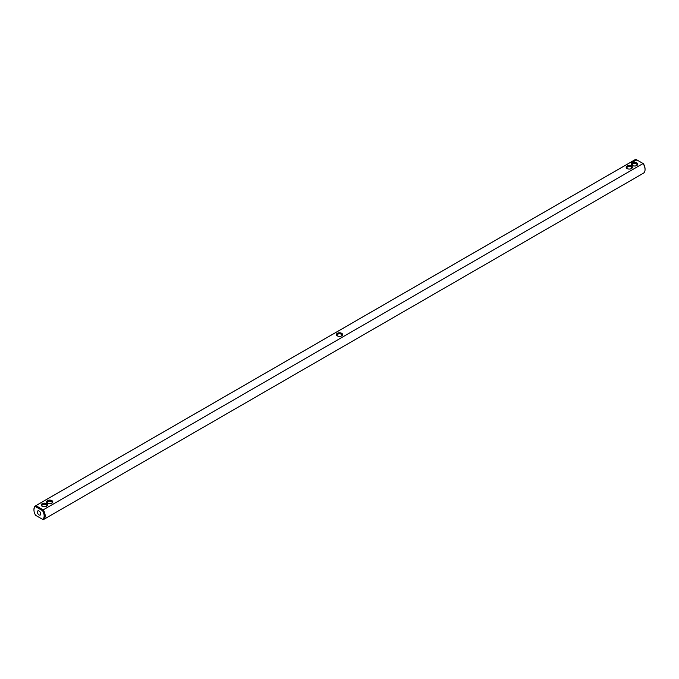 <?xml version="1.0" encoding="UTF-8"?>
<svg xmlns="http://www.w3.org/2000/svg" width="679" height="679" viewBox="0 0 679 679"><rect width="100%" height="100%" fill="white"/><g stroke="black" fill="none" stroke-linecap="round" stroke-linejoin="round"><path stroke-width="1.02" d="M35.902 515.463L35.588 515.276A7.223 4.167 60 0 1 33.95 510.014A7.223 4.167 60 0 1 35.588 506.636L42.522 510.642A7.223 4.167 60 0 1 42.522 519.291L35.588 515.276M643.098 173.366A7.944 4.583 -120 0 0 643.403 173.213A7.944 4.583 -120 0 0 645.05 169.58A7.944 4.583 -120 0 0 643.098 163.537L643.412 163.724A7.223 4.167 -120 0 1 645.05 168.986L645.05 169.58M42.522 519.291L43.227 519.698A7.944 4.583 60 0 0 43.532 519.545A7.944 4.583 60 0 0 43.227 509.87L643.098 163.537L635.773 159.302L35.902 505.634L35.588 506.636M635.773 159.302A7.944 4.583 -120 0 0 635.468 159.455L35.597 505.787A7.944 4.583 60 0 1 35.902 505.634L43.227 509.87L42.522 510.642M33.958 509.725A7.944 4.583 60 0 1 33.95 509.42A7.944 4.583 60 0 1 35.597 505.787M46.588 503.699A3.132 1.808 -0 0 0 42.157 503.699A3.132 1.808 -0 0 0 42.157 506.254A3.132 1.808 -0 0 0 46.588 506.254A3.132 1.808 -0 0 0 46.588 503.699M51.901 500.627A3.132 1.808 0 0 0 47.479 500.627A3.132 1.808 0 0 0 47.479 503.181A3.132 1.808 0 0 0 51.901 503.181A3.132 1.808 0 0 0 51.901 500.627M341.715 335.867L341.715 335.867A3.132 1.808 0 0 0 341.715 333.313A3.132 1.808 0 0 0 337.285 333.313A3.132 1.808 -0 0 0 337.285 335.867A3.132 1.808 -0 0 0 341.715 335.867M631.733 162.459L631.249 162.349L631.733 162.459M632.709 162.128L632.242 161.865L632.709 162.128M633.269 161.814L633.057 161.39L633.269 161.814M633.134 161.891L632.667 161.619L633.134 161.857M633.694 161.551L633.269 161.364M634.458 161.127L633.728 161.033L634.458 161.093M634.84 160.847L634.262 160.694L634.84 160.906M635.238 160.6L634.551 160.6L635.238 160.6M636.231 160.286L635.145 159.998L636.231 160.286M627.099 168.545A3.132 1.808 0 0 0 631.521 168.545A3.132 1.808 0 0 0 631.521 165.99A3.132 1.808 0 0 0 627.099 165.99A3.132 1.808 0 0 0 627.099 168.545L627.099 168.545M632.412 165.472A3.132 1.808 0 0 0 636.843 165.472A3.132 1.808 0 0 0 636.843 162.918A3.132 1.808 0 0 0 632.412 162.918A3.132 1.808 0 0 0 632.412 165.472L632.412 165.472M37.353 511.974A2.41 1.392 60 0 1 37.854 510.88A2.41 1.392 60 0 1 40.256 512.263A2.41 1.392 60 0 1 40.256 515.047A2.41 1.392 60 0 1 38.406 514.402A2.41 1.392 60 0 1 37.353 511.974M341.427 336.012A2.41 1.392 0 0 0 341.91 335.18A2.41 1.392 0 0 0 340.425 333.89A2.41 1.392 0 0 0 337.803 334.195A2.41 1.392 -0 0 0 337.09 335.18A2.41 1.392 -0 0 0 337.573 336.012M631.232 168.689A2.41 1.392 0 0 0 631.716 167.857A2.41 1.392 0 0 0 629.306 166.465A2.41 1.392 0 0 0 626.904 167.857A2.41 1.392 0 0 0 627.388 168.689M51.612 503.334A2.41 1.392 0 0 0 52.096 502.494A2.41 1.392 0 0 0 51.392 501.518A2.41 1.392 0 0 0 48.769 501.212A2.41 1.392 0 0 0 47.284 502.494A2.41 1.392 0 0 0 47.768 503.334M46.299 506.407A2.41 1.392 -0 0 0 46.783 505.566A2.41 1.392 -0 0 0 46.07 504.582A2.41 1.392 -0 0 0 43.448 504.285A2.41 1.392 -0 0 0 41.962 505.566A2.41 1.392 -0 0 0 42.446 506.407M636.198 160.057L635.188 160.057M636.554 165.625A2.41 1.392 0 0 0 637.038 164.785A2.41 1.392 0 0 0 634.627 163.401A2.41 1.392 0 0 0 632.217 164.785A2.41 1.392 0 0 0 632.701 165.625M43.532 519.545L643.403 173.213M33.95 510.014L33.95 509.42"/></g></svg>
